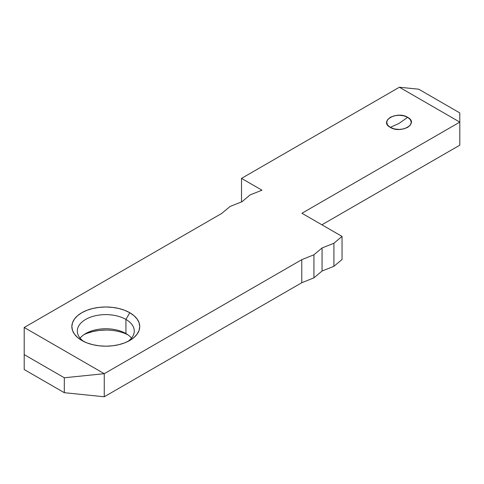 <?xml version="1.0" encoding="UTF-8"?>
<svg xmlns="http://www.w3.org/2000/svg" width="484" height="484" viewBox="0 0 484 484"><rect width="100%" height="100%" fill="white"/><g stroke="black" fill="none" stroke-linecap="round" stroke-linejoin="round"><path stroke-width="0.73" d="M398.985 123.462L407.685 117.322C419.446 123.493 400.97 134.159 390.286 127.371L398.985 123.462L390.286 127.371L394.279 128.907L398.985 129.452L403.692 128.907L407.685 127.371L410.353 125.066L411.291 122.343L410.353 119.627L407.685 117.322L403.692 115.785L398.985 115.24L394.279 115.785L390.286 117.322L387.624 119.627L386.686 122.343L387.624 125.066L390.286 127.371C378.524 121.2 397.001 110.533 407.685 117.322L398.985 123.462M80.084 338.122A28.477 16.444 180 0 1 85.656 333.567A28.477 16.444 180 0 1 125.931 333.567L125.931 333.567A28.477 16.444 0 0 0 80.084 338.122M124.654 333.361L127.691 334.68A33.947 19.596 0 0 0 83.895 334.68M125.931 319.428A28.477 16.444 0 0 0 86.606 318.908A28.477 16.444 0 0 0 83.895 341.565A28.477 16.444 180 0 1 77.319 331.056A28.477 16.444 180 0 1 94.894 315.864A28.477 16.444 180 0 1 125.931 319.428L125.931 333.567L125.931 319.428A28.477 16.444 180 0 1 134.274 331.056A28.477 16.444 180 0 1 127.691 341.565A28.477 16.444 0 0 0 125.931 319.428L129.797 312.731L125.931 319.428M81.79 340.446L81.79 340.446A33.947 19.596 180 0 1 81.79 312.731A33.947 19.596 180 0 1 129.797 312.731L124.654 310.292L118.786 308.483L112.415 307.37L105.796 306.989L99.172 307.37L92.807 308.483L86.932 310.292L81.79 312.731L77.567 315.701L74.433 319.089L72.503 322.767L71.85 326.591L72.503 330.415L74.433 334.087L77.567 337.475L81.79 340.446L86.932 342.884L92.807 344.699L99.172 345.812L105.796 346.187L112.415 345.812L118.786 344.699L124.654 342.884L129.797 340.446L134.02 337.475L137.153 334.087L139.089 330.415L139.743 326.591L139.089 322.767L137.153 319.089L134.02 315.701L129.797 312.731A33.947 19.596 180 0 1 129.797 340.446A33.947 19.596 180 0 1 81.79 340.446M221.702 213.444L24.2 327.474L221.702 213.444L230.16 206.426L242 201.725L241.516 201.447L241.516 178.384L399.391 87.235L459.8 122.113L301.925 213.262L342.043 236.422L333.906 243.258L322.066 247.953L313.928 254.79L301.768 259.672L301.768 282.735L104.266 396.765L104.266 373.696L301.768 259.672L104.266 373.696L24.2 327.474L24.2 369.54L24.2 354.609L64.311 377.768L104.266 373.696L104.266 396.765L64.311 392.699L64.311 377.768L64.311 392.699L24.2 369.54L64.311 392.699L104.266 396.765L301.768 282.735L301.768 259.672L313.928 254.79L322.066 247.953L333.906 243.258L333.906 266.321L322.066 271.016L313.928 277.852L301.768 282.735L313.928 277.852L313.928 254.79L313.928 277.852L322.066 271.016L322.066 247.953L322.066 271.016L333.906 266.321L333.906 243.258L342.043 236.422L301.925 213.262L459.8 122.113L459.8 145.182L321.902 224.794L459.8 145.182L459.8 112.923L418.721 89.201L399.391 87.235L241.516 178.384L241.516 201.447L242 201.725L250.137 194.895L261.977 190.194L241.516 178.384L261.977 190.194L250.137 194.895L242 201.725L230.16 206.426L221.702 213.444M342.043 259.484L333.906 266.321L342.043 259.484L342.043 236.422L342.043 259.484M105.796 330.058L99.172 330.433L92.807 331.552L86.932 333.361M131.509 338.122A28.477 16.444 0 0 0 125.931 333.567L125.931 333.567A28.477 16.444 180 0 1 131.509 338.122M459.8 112.923L459.8 122.113L399.391 87.235L418.721 89.201L459.8 112.923M104.266 373.696L64.311 377.768L24.2 354.609L24.2 327.474L104.266 373.696"/></g></svg>
